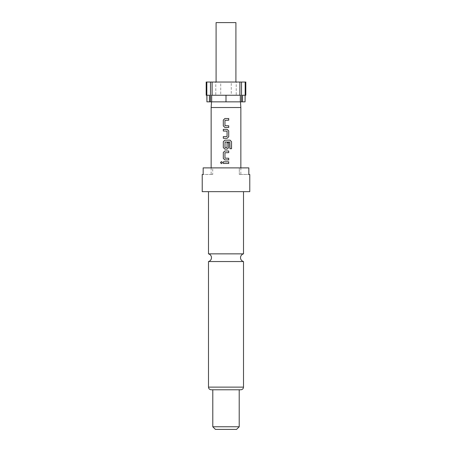 <?xml version="1.0" encoding="UTF-8"?>
<svg xmlns="http://www.w3.org/2000/svg" width="452" height="452" viewBox="0 0 452 452"><rect width="100%" height="100%" fill="white"/><g stroke="black" fill="none" stroke-linecap="round" stroke-linejoin="round"><path stroke-width="0.34" stroke-dasharray="2.26 1.69" d="M221.48 163.669L222.463 162.635L221.457 161.607M208.502 253.86L243.498 253.86M211.14 107.514L240.859 107.514M206.846 101.847L245.153 101.847M216.096 22.6L235.904 22.6M226 82.032L235.904 82.032L226 82.032M249.775 191.659L202.225 191.659M249.775 174.489L239.311 174.489L248.837 174.489L248.837 167.884L226 167.884L239.311 167.884L239.311 174.489L240.859 174.489L239.311 174.489L239.311 167.884L212.689 167.884L212.689 174.489L211.14 174.489L212.689 174.489L212.689 167.884L226 167.884L203.163 167.884L212.689 167.884L203.163 167.884L203.163 174.489L212.689 174.489L202.225 174.489M243.498 261.533L208.502 261.533M240.859 389.777L212.79 389.777M239.21 426.756L212.79 426.756M239.21 389.777L211.14 389.777M236.565 429.4L215.434 429.4M226 191.659L208.502 191.659L226 191.659M209.451 95.242L242.549 95.242M206.191 95.242L220.717 95.242L220.717 82.032L231.283 82.032L231.283 95.242L220.717 95.242L220.717 82.032L206.191 82.032M245.809 82.032L231.283 82.032L231.283 95.242L245.809 95.242M212.632 101.847L239.368 101.847L212.632 101.847M206.937 95.242L206.937 101.847M245.063 101.847L245.063 95.242M236.226 95.242L239.893 95.242L236.226 95.242L236.226 82.032L239.893 82.032L236.226 82.032M215.773 95.242L212.107 95.242L215.773 95.242L215.773 82.032L212.107 82.032L215.773 82.032M240.334 95.242L211.666 95.242M226 95.242L226 101.847M223.311 161.805L228.712 161.805M228.712 163.466L223.311 163.466M224.847 150.985L228.712 150.985M228.712 152.652L224.966 152.759L224.966 158.143L228.712 158.251M228.712 159.918L224.847 159.918M229.848 142.013L229.921 148.714L231.531 148.714M224.847 140.171L230.062 140.171M227.175 149.098L224.847 149.098M227.062 142.775L228.712 142.775M227.057 142.775L227.062 147.505M226.944 147.618L224.96 147.505L224.96 142.126L229.814 142.013M223.311 136.617L226.955 136.617M227.062 131.125L227.057 136.51M226.944 131.018L223.311 131.018M223.311 129.351L227.175 129.351M227.175 138.284L223.311 138.284M224.847 118.537L228.712 118.537M228.712 120.198L224.966 120.311L224.966 125.69L228.712 125.803M228.712 127.464L224.847 127.464M243.498 387.132L208.502 387.132M240.859 167.884L240.859 174.489M211.14 167.884L211.14 174.489"/><path stroke-width="0.68" d="M221.457 161.607L220.514 162.635L221.457 163.669L222.429 162.635L221.435 161.601L220.469 162.635L221.44 163.669M226 253.86L208.502 253.86A3.961 3.961 0 0 1 208.502 261.533L243.498 261.533A3.961 3.961 0 0 1 243.498 253.86L226 253.86M245.063 95.242L245.063 101.847L242.549 101.847L242.549 95.242L245.176 95.242L245.176 82.032L239.893 82.032L239.893 95.242L240.334 95.242L240.334 101.847L211.666 101.847L211.666 95.242L212.107 95.242L212.107 82.032L206.824 82.032L206.824 95.242L209.451 95.242L209.451 101.847L206.937 101.847L206.937 95.242M240.464 101.847L240.859 107.514L211.14 107.514L211.14 167.884M235.904 82.032L235.904 22.6L216.096 22.6L216.096 82.032M226 191.659L249.775 191.659L249.775 174.489L248.837 174.489L248.837 167.884L203.163 167.884L203.163 174.489L202.225 174.489L202.225 191.659L226 191.659M212.79 426.756L239.21 426.756L236.565 429.4L215.434 429.4L212.79 426.756L212.79 389.777L240.859 389.777C242.475 389.607 243.357 388.726 243.498 387.132L243.498 261.533M243.498 387.132L208.502 387.132C208.643 388.726 209.525 389.607 211.14 389.777L239.21 389.777L239.21 426.756M228.712 118.537L224.847 118.537L223.311 120.091L223.311 125.91L224.847 127.464L228.712 127.464L228.712 125.803L224.96 125.69L224.96 120.311L228.712 120.198L228.712 118.537M227.175 129.351L223.311 129.351L223.311 131.018L227.062 131.125L227.062 136.51L223.311 136.617L223.311 138.284L227.175 138.284L228.712 136.73L228.712 130.905L227.175 129.351M230.062 140.171L224.847 140.171L223.311 141.725L223.311 147.55L224.847 149.098L227.175 149.098L228.712 147.55L228.712 142.775L227.062 142.775L227.062 147.505L224.96 147.505L225.068 142.013L229.848 142.013L229.955 148.714L231.531 148.714L231.531 141.725L230.062 140.171M228.712 150.985L224.847 150.985L223.311 152.539L223.311 158.364L224.847 159.918L228.712 159.918L228.712 158.251L224.96 158.143L224.96 152.759L228.712 152.652L228.712 150.985M228.712 161.805L223.311 161.805L223.311 163.466L228.712 163.466L228.712 161.805M206.824 95.242L206.191 95.242L206.191 82.032L206.824 82.032M245.176 82.032L245.809 82.032L245.809 95.242L245.176 95.242M239.893 82.032L212.107 82.032M239.893 95.242L212.107 95.242M209.451 101.847L211.666 101.847M206.937 101.847L206.846 95.242M240.334 101.847L242.549 101.847M245.153 95.242L245.063 101.847M226 95.242L226 101.847M210.491 82.032L210.491 101.847M241.509 82.032L241.509 101.847M228.689 163.466L228.689 161.805M223.333 161.805L223.333 163.466M223.311 158.364L224.859 159.918M223.311 152.539L223.333 158.364M224.859 150.985L223.333 152.539M228.689 152.652L228.689 150.985M228.689 159.918L228.689 158.251M231.486 148.714L231.531 141.725M231.486 141.725L230.028 140.171M224.859 140.171L223.311 141.725M223.333 141.725L223.311 147.55M223.333 147.55L224.859 149.098M227.164 149.098L228.712 147.55M228.689 147.55L228.689 142.775M223.333 129.351L223.333 131.018M228.712 130.905L227.164 129.351M228.712 136.73L228.689 130.905M227.164 138.284L228.689 136.73M223.333 136.617L223.333 138.284M223.311 125.91L224.859 127.464M223.311 120.091L223.333 125.91M224.859 118.537L223.333 120.091M228.689 120.198L228.689 118.537M228.689 127.464L228.689 125.803M243.498 253.86L243.498 191.659M240.859 107.514L240.859 167.884M208.502 387.132L208.502 261.533M208.502 253.86L208.502 191.659M211.536 101.847L211.14 107.514"/></g></svg>
